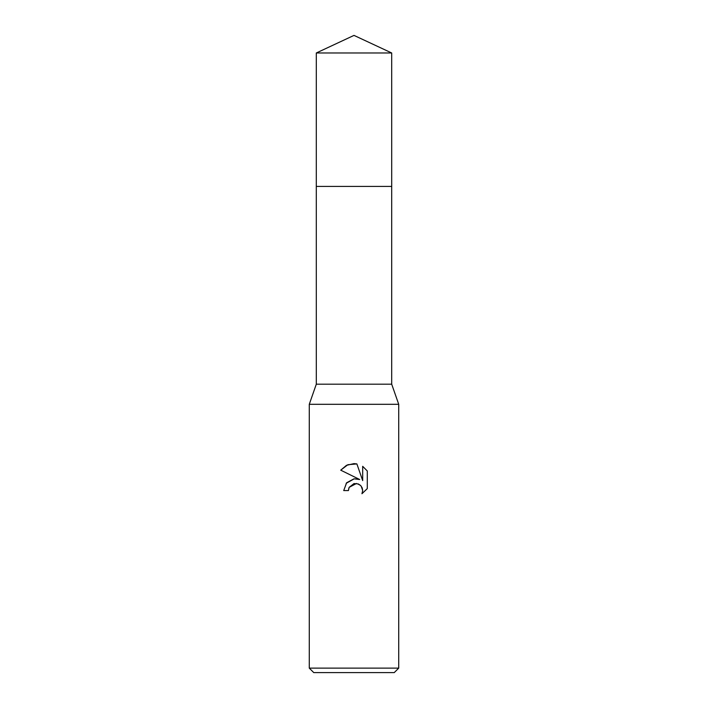 <?xml version="1.0" encoding="UTF-8"?>
<svg xmlns="http://www.w3.org/2000/svg" width="708" height="708" viewBox="0 0 708 708"><rect width="100%" height="100%" fill="white"/><g stroke="black" fill="none" stroke-linecap="round" stroke-linejoin="round"><path stroke-width="0.53" stroke-dasharray="3.54 2.66" d="M391.701 186.434L316.299 186.425L391.71 186.425M391.701 384.187L316.299 384.187M398.719 404.303L309.281 404.303M398.719 668.131L309.281 668.131M394.241 672.6L313.759 672.6M348.894 487.971L349.168 487.343M367.284 488.617L367.284 470.979M346.168 483.307L343.716 490.582L348.416 490.582M356.124 478.758L354.266 478.803M340.716 470.165L359.699 479.52M356.513 483.467L361.177 486.13M362.682 466.324L362.682 480.617L356.885 463.926M391.701 52.976L316.299 52.976"/><path stroke-width="1.06" d="M316.299 52.976L391.701 52.976L354 35.4L316.299 52.976L316.29 186.425L391.701 186.425L391.701 384.187L398.719 404.303L398.719 668.131L309.281 668.131L313.759 672.6L394.241 672.6L398.719 668.131M391.701 52.976L391.71 186.425L316.29 186.425L316.299 384.187L391.701 384.187M316.299 384.187L309.281 404.303L398.719 404.303M348.416 490.582L343.716 490.582L346.628 482.75L354 478.829L359.699 479.52L340.716 470.165L346.495 465.315L354 463.616L356.885 463.926L362.682 480.617L362.682 466.324L367.284 470.979L367.284 488.617L361.947 493.733L362.7 490.538L362.151 487.803L360.611 485.493L358.292 483.945L354 483.573L349.168 487.343L348.416 490.582L348.894 487.971M361.177 486.13L362.7 490.538L361.947 493.733L367.284 488.617M359.699 479.52L356.124 478.758M354.266 478.803L346.168 483.307M349.168 487.343L356.513 483.467M367.284 470.979L362.682 466.324M356.885 463.926L347.849 464.714L340.716 470.165M309.281 404.303L309.281 668.131"/></g></svg>
